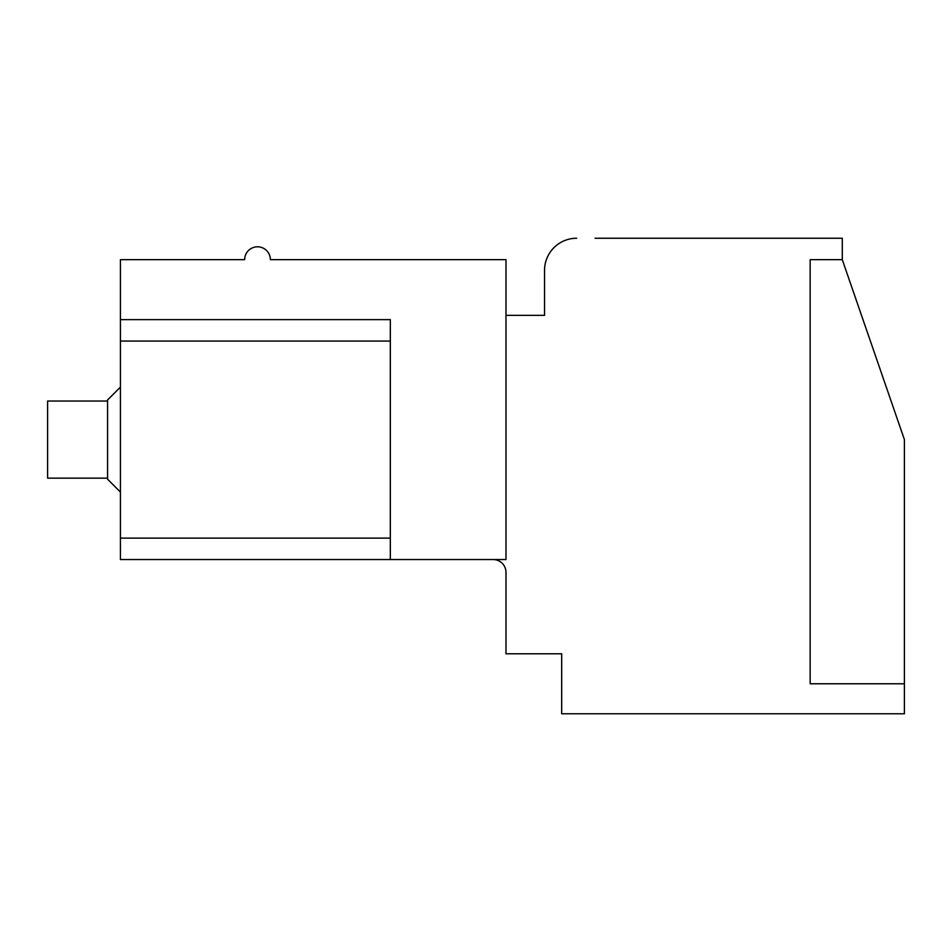 <?xml version="1.0" encoding="UTF-8"?>
<svg xmlns="http://www.w3.org/2000/svg" width="952" height="952" viewBox="0 0 952 952"><rect width="100%" height="100%" fill="white"/><g stroke="black" fill="none" stroke-linecap="round" stroke-linejoin="round"><path stroke-width="1.43" d="M120.428 492.065L107.576 479.213L107.576 399.959L120.428 387.107M107.576 401.03L47.6 401.03L47.6 478.142L107.576 478.142M595.048 238.238L842.282 238.238L842.282 259.658L810.152 259.658L810.152 683.774L904.4 683.774L904.4 439.586L842.282 259.658L810.152 259.658L810.152 683.774L904.4 683.774L904.4 713.762L561.68 713.762L561.68 653.786L505.988 653.786L505.988 572.39A12.852 12.852 0 0 0 493.136 559.538M544.544 315.35L544.544 270.368L544.544 315.35L505.988 315.35M390.32 559.538L505.988 559.538L505.988 259.658L270.368 259.658A12.852 12.852 0 0 0 257.516 246.806A12.852 12.852 0 0 0 244.664 259.658L120.428 259.658L120.428 559.538L390.32 559.538L390.32 319.634L120.428 319.634M576.674 238.238A32.13 32.13 0 0 0 544.544 270.368M390.32 341.054L120.428 341.054M120.428 538.118L390.32 538.118"/></g></svg>
